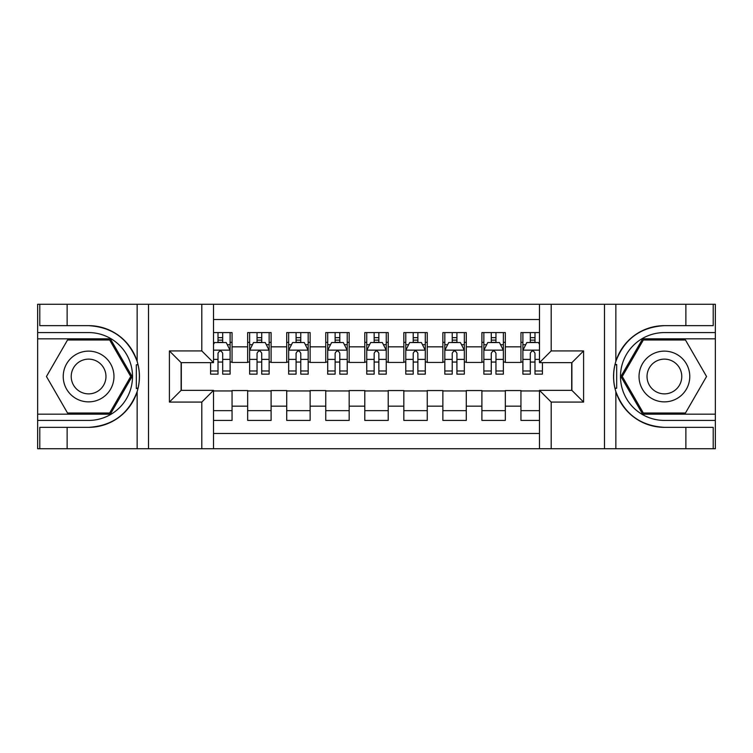 <?xml version="1.0" encoding="UTF-8"?>
<svg xmlns="http://www.w3.org/2000/svg" width="753" height="753" viewBox="0 0 753 753"><rect width="100%" height="100%" fill="white"/><g stroke="black" fill="none" stroke-linecap="round" stroke-linejoin="round"><path stroke-width="1.13" d="M213.513 448.722L539.487 448.722L539.487 390.355L571.885 390.355L571.885 362.645L539.487 362.645L539.487 304.278L213.513 304.278L213.513 362.645L181.115 362.645L181.115 390.355L213.513 390.355L213.513 448.722L67.121 448.722L67.121 427.346L88.59 427.346A50.846 50.846 0 0 0 137.15 391.598C140.124 381.545 140.124 371.474 137.15 361.402A50.846 50.846 0 0 0 88.59 325.654L67.121 325.654L67.121 304.278L37.65 304.278L37.65 414.169L110.343 414.169L132.095 376.5L110.343 338.831L37.65 338.831M539.487 332.581L520.944 332.581L520.944 346.832L505.329 346.832L505.329 362.447L520.944 362.447L520.944 346.832M505.329 346.832L505.329 332.581L481.901 332.581L481.901 346.832L466.286 346.832L466.286 362.447L481.901 362.447L481.901 346.832M466.286 346.832L466.286 332.581L442.868 332.581L442.868 346.832L427.252 346.832L427.252 362.447L442.868 362.447L442.868 346.832M427.252 346.832L427.252 332.581L403.824 332.581L403.824 346.832L388.209 346.832L388.209 362.447L403.824 362.447L403.824 346.832M388.209 346.832L388.209 332.581L364.791 332.581L364.791 346.832L349.176 346.832L349.176 362.447L364.791 362.447L364.791 346.832M349.176 346.832L349.176 332.581L325.748 332.581L325.748 346.832L310.132 346.832L310.132 362.447L325.748 362.447L325.748 346.832M310.132 346.832L310.132 332.581L286.714 332.581L286.714 346.832L271.099 346.832L271.099 362.447L286.714 362.447L286.714 346.832M271.099 346.832L271.099 332.581L247.671 332.581L247.671 362.447L232.056 362.447L232.056 332.581L213.513 332.581M213.513 420.419L232.056 420.419L232.056 390.553L247.671 390.553L247.671 420.419L271.099 420.419L271.099 390.553L286.714 390.553L286.714 406.168L271.099 406.168M286.714 406.168L286.714 420.419L310.132 420.419L310.132 390.553L325.748 390.553L325.748 406.168L310.132 406.168M325.748 406.168L325.748 420.419L349.176 420.419L349.176 390.553L364.791 390.553L364.791 406.168L349.176 406.168M364.791 406.168L364.791 420.419L388.209 420.419L388.209 390.553L403.824 390.553L403.824 406.168L388.209 406.168M403.824 406.168L403.824 420.419L427.252 420.419L427.252 390.553L442.868 390.553L442.868 406.168L427.252 406.168M442.868 406.168L442.868 420.419L466.286 420.419L466.286 390.553L481.901 390.553L481.901 406.168L466.286 406.168M481.901 406.168L481.901 420.419L505.329 420.419L505.329 390.553L520.944 390.553L520.944 406.168L505.329 406.168M539.487 319.507L213.513 319.507M213.513 433.493L539.487 433.493M520.944 406.168L520.944 420.419L539.487 420.419M181.313 362.645L181.313 390.355M571.687 390.355L571.687 362.645M218.003 342.342L222.69 342.342M230.107 342.342L232.056 342.342M218.003 362.052L222.69 362.052M230.107 362.052L232.056 362.052M213.513 390.948L232.056 390.948M213.513 410.658L232.056 410.658M247.671 362.052L249.629 362.052M257.046 362.052L261.724 362.052M269.141 362.052L271.099 362.052M247.671 342.342L249.629 342.342M257.046 342.342L261.724 342.342M269.141 342.342L271.099 342.342M247.671 390.948L271.099 390.948M247.671 410.658L271.099 410.658M286.714 390.948L310.132 390.948M286.714 410.658L310.132 410.658M286.714 342.342L288.663 342.342M296.08 342.342L300.767 342.342M308.184 342.342L310.132 342.342M286.714 362.052L288.663 362.052M296.08 362.052L300.767 362.052M308.184 362.052L310.132 362.052M325.748 390.948L349.176 390.948M325.748 410.658L349.176 410.658M325.748 342.342L327.706 342.342M335.123 342.342L339.801 342.342M347.218 342.342L349.176 342.342M325.748 362.052L327.706 362.052M335.123 362.052L339.801 362.052M347.218 362.052L349.176 362.052M364.791 390.948L388.209 390.948M364.791 410.658L388.209 410.658M364.791 342.342L366.739 342.342M374.156 342.342L378.844 342.342M386.261 342.342L388.209 342.342M364.791 362.052L366.739 362.052M374.156 362.052L378.844 362.052M386.261 362.052L388.209 362.052M403.824 390.948L427.252 390.948M403.824 410.658L427.252 410.658M403.824 342.342L405.782 342.342M413.199 342.342L417.877 342.342M425.294 342.342L427.252 342.342M403.824 362.052L405.782 362.052M413.199 362.052L417.877 362.052M425.294 362.052L427.252 362.052M442.868 390.948L466.286 390.948M442.868 410.658L466.286 410.658M442.868 342.342L444.816 342.342M452.233 342.342L456.92 342.342M464.337 342.342L466.286 342.342M442.868 362.052L444.816 362.052M452.233 362.052L456.92 362.052M464.337 362.052L466.286 362.052M481.901 390.948L505.329 390.948M481.901 410.658L505.329 410.658M481.901 342.342L483.859 342.342M491.276 342.342L495.954 342.342M503.371 342.342L505.329 342.342M481.901 362.052L483.859 362.052M491.276 362.052L495.954 362.052M503.371 362.052L505.329 362.052M520.944 390.948L539.487 390.948M520.944 410.658L539.487 410.658M520.944 342.342L522.893 342.342M530.31 342.342L534.997 342.342M520.944 362.052L522.893 362.052M530.31 362.052L534.997 362.052M222.69 337.655L218.003 337.655M210.586 370.975L210.586 374.156L218.003 374.156L218.003 370.975L210.586 370.975L210.586 362.645M227.274 344.686L230.107 344.686L230.107 374.156L222.69 374.156L222.69 353.27C221.128 350.267 219.565 350.267 218.003 353.27L218.003 370.975M230.107 344.686L230.107 332.581M230.107 350.343L226.201 342.54L214.492 342.54L213.513 344.488M218.003 342.54L218.003 332.581M222.69 332.581L222.69 342.54M101.278 354.522A25.376 25.376 0 0 0 66.622 363.812A25.376 25.376 0 0 0 75.912 398.478A25.376 25.376 0 0 0 110.569 389.188A25.376 25.376 0 0 0 101.278 354.522M97.278 361.459A17.375 17.375 0 0 0 73.549 367.812A17.375 17.375 0 0 0 79.912 391.541A17.375 17.375 0 0 0 103.641 385.188A17.375 17.375 0 0 0 97.278 361.459M109.665 413.002L67.525 413.002L46.451 376.5L67.525 339.998L109.665 339.998L130.74 376.5L109.665 413.002M677.088 354.522A25.376 25.376 0 0 0 642.431 363.812A25.376 25.376 0 0 0 651.721 398.478A25.376 25.376 0 0 0 686.378 389.188A25.376 25.376 0 0 0 677.088 354.522M673.088 361.459A17.375 17.375 0 0 0 649.359 367.812A17.375 17.375 0 0 0 655.722 391.541A17.375 17.375 0 0 0 679.451 385.188A17.375 17.375 0 0 0 673.088 361.459M685.475 413.002L643.335 413.002L622.26 376.5L643.335 339.998L685.475 339.998L706.549 376.5L685.475 413.002M136.321 388.219L138.072 388.219A50.846 50.846 0 0 0 138.081 364.8L136.321 364.8L136.321 388.52L137.997 388.52M67.121 304.278L137.15 304.278L137.15 361.402C128.669 339.01 112.489 327.094 88.59 325.654M88.59 427.346C112.489 425.906 128.669 413.99 137.15 391.598L137.15 448.722M201.804 448.722L201.804 402.074L169.406 402.074L169.406 350.926L201.804 350.926L201.804 304.278L148.52 304.278L148.52 448.722M67.121 448.722L37.65 448.722L37.65 414.169M37.65 420.419L88.59 420.419A43.919 43.919 0 0 0 132.509 376.5A43.919 43.919 0 0 0 88.59 332.581L37.65 332.581M137.15 304.278L148.52 304.278M201.804 304.278L213.513 304.278M67.121 427.346L39.796 427.346L39.796 448.722M67.121 325.654L39.796 325.654L39.796 304.278M201.804 402.074L213.513 390.355M169.406 402.074L181.115 390.355M169.406 350.926L181.115 362.645M201.804 350.926L213.513 362.645M136.321 364.8L138.006 364.499M139.258 380.867L139.409 374.712M138.91 369.158L138.637 367.502M616.679 364.781L614.928 364.781A50.846 50.846 0 0 0 614.919 388.2L616.679 388.2L616.679 364.48L615.003 364.48A50.846 50.846 0 0 1 664.41 325.654C640.511 327.094 624.331 339.01 615.85 361.402C612.876 371.455 612.876 381.526 615.85 391.598C624.331 413.99 640.511 425.906 664.41 427.346L685.879 427.346L685.879 448.722L715.35 448.722L715.35 338.831L642.657 338.831L620.905 376.5L642.657 414.169L715.35 414.169M616.679 388.2L614.994 388.501A50.846 50.846 0 0 0 664.41 427.346M539.487 304.278L685.879 304.278L685.879 325.654L664.41 325.654M551.196 304.278L551.196 350.926L583.594 350.926L583.594 402.074L551.196 402.074L551.196 448.722L604.48 448.722L604.48 304.278M615.85 391.598L615.85 448.722L685.879 448.722M685.879 304.278L715.35 304.278L715.35 338.831M715.35 332.581L664.41 332.581A43.919 43.919 0 0 0 620.491 376.5A43.919 43.919 0 0 0 664.41 420.419L715.35 420.419M615.85 448.722L604.48 448.722M551.196 448.722L539.487 448.722M685.879 325.654L713.204 325.654L713.204 304.278M685.879 427.346L713.204 427.346L713.204 448.722M551.196 350.926L539.487 362.645M583.594 350.926L571.885 362.645M583.594 402.074L571.885 390.355M551.196 402.074L539.487 390.355M613.742 372.133L613.591 378.288M614.09 383.842L614.363 385.498M261.724 337.655L257.046 337.655M269.141 370.975L261.724 370.975L261.724 374.156L269.141 374.156L269.141 350.343L265.244 342.54L253.526 342.54L249.629 350.343L249.629 374.156L257.046 374.156L257.046 370.975L249.629 370.975M249.629 350.343L249.629 332.581M269.141 350.343L269.141 332.581M257.046 342.54L257.046 332.581M261.724 332.581L261.724 342.54M261.724 370.975L261.724 353.27C260.171 350.267 258.608 350.267 257.046 353.27L257.046 370.975M300.767 337.655L296.08 337.655M308.184 370.975L300.767 370.975L300.767 374.156L308.184 374.156L308.184 350.343L304.278 342.54L292.569 342.54L288.663 350.343L288.663 374.156L296.08 374.156L296.08 370.975L288.663 370.975M288.663 350.343L288.663 332.581M308.184 350.343L308.184 332.581M296.08 342.54L296.08 332.581M300.767 332.581L300.767 342.54M300.767 370.975L300.767 353.27C299.205 350.267 297.642 350.267 296.08 353.27L296.08 370.975M339.801 337.655L335.123 337.655M347.218 370.975L339.801 370.975L339.801 374.156L347.218 374.156L347.218 350.343L343.321 342.54L331.602 342.54L327.706 350.343L327.706 374.156L335.123 374.156L335.123 370.975L327.706 370.975M327.706 350.343L327.706 332.581M347.218 350.343L347.218 332.581M335.123 342.54L335.123 332.581M339.801 332.581L339.801 342.54M339.801 370.975L339.801 353.27C338.248 350.267 336.685 350.267 335.123 353.27L335.123 370.975M378.844 337.655L374.156 337.655M386.261 370.975L378.844 370.975L378.844 374.156L386.261 374.156L386.261 350.343L382.355 342.54L370.645 342.54L366.739 350.343L366.739 374.156L374.156 374.156L374.156 370.975L366.739 370.975M366.739 350.343L366.739 332.581M386.261 350.343L386.261 332.581M374.156 342.54L374.156 332.581M378.844 332.581L378.844 342.54M378.844 370.975L378.844 353.27C377.281 350.267 375.719 350.267 374.156 353.27L374.156 370.975M417.877 337.655L413.199 337.655M425.294 370.975L417.877 370.975L417.877 374.156L425.294 374.156L425.294 350.343L421.398 342.54L409.679 342.54L405.782 350.343L405.782 374.156L413.199 374.156L413.199 370.975L405.782 370.975M405.782 350.343L405.782 332.581M425.294 350.343L425.294 332.581M413.199 342.54L413.199 332.581M417.877 332.581L417.877 342.54M417.877 370.975L417.877 353.27C416.324 350.267 414.762 350.267 413.199 353.27L413.199 370.975M456.92 337.655L452.233 337.655M464.337 370.975L456.92 370.975L456.92 374.156L464.337 374.156L464.337 350.343L460.431 342.54L448.722 342.54L444.816 350.343L444.816 374.156L452.233 374.156L452.233 370.975L444.816 370.975M444.816 350.343L444.816 332.581M464.337 350.343L464.337 332.581M452.233 342.54L452.233 332.581M456.92 332.581L456.92 342.54M456.92 370.975L456.92 353.27C455.358 350.267 453.795 350.267 452.233 353.27L452.233 370.975M495.954 337.655L491.276 337.655M503.371 370.975L495.954 370.975L495.954 374.156L503.371 374.156L503.371 350.343L499.474 342.54L487.756 342.54L483.859 350.343L483.859 374.156L491.276 374.156L491.276 370.975L483.859 370.975M483.859 350.343L483.859 332.581M503.371 350.343L503.371 332.581M491.276 342.54L491.276 332.581M495.954 332.581L495.954 342.54M495.954 370.975L495.954 353.27C494.401 350.267 492.839 350.267 491.276 353.27L491.276 370.975M534.997 337.655L530.31 337.655M539.487 344.488L538.508 342.54L526.799 342.54L522.893 350.343L522.893 374.156L530.31 374.156L530.31 370.975L522.893 370.975M522.893 350.343L522.893 332.581M542.414 362.645L542.414 374.156L534.997 374.156L534.997 353.27C533.435 350.267 531.872 350.267 530.31 353.27L530.31 370.975M530.31 342.54L530.31 332.581M534.997 332.581L534.997 342.54M247.671 406.168L232.056 406.168M247.671 346.832L232.056 346.832M230.013 350.145L213.513 350.145M230.107 370.975L222.69 370.975M218.003 359.388L213.513 359.388M230.107 359.388L222.69 359.388M222.69 340.14L218.003 340.14M615.85 304.278L615.85 361.402M269.047 350.145L249.723 350.145M249.629 344.686L252.453 344.686M266.317 344.686L269.141 344.686M257.046 359.388L249.629 359.388M269.141 359.388L261.724 359.388M261.724 340.14L257.046 340.14M308.09 350.145L288.766 350.145M288.663 344.686L291.496 344.686M305.351 344.686L308.184 344.686M296.08 359.388L288.663 359.388M308.184 359.388L300.767 359.388M300.767 340.14L296.08 340.14M347.124 350.145L327.8 350.145M327.706 344.686L330.529 344.686M344.394 344.686L347.218 344.686M335.123 359.388L327.706 359.388M347.218 359.388L339.801 359.388M339.801 340.14L335.123 340.14M386.157 350.145L366.843 350.145M366.739 344.686L369.572 344.686M383.428 344.686L386.261 344.686M374.156 359.388L366.739 359.388M386.261 359.388L378.844 359.388M378.844 340.14L374.156 340.14M425.2 350.145L405.876 350.145M405.782 344.686L408.606 344.686M422.471 344.686L425.294 344.686M413.199 359.388L405.782 359.388M425.294 359.388L417.877 359.388M417.877 340.14L413.199 340.14M464.234 350.145L444.91 350.145M444.816 344.686L447.649 344.686M461.504 344.686L464.337 344.686M452.233 359.388L444.816 359.388M464.337 359.388L456.92 359.388M456.92 340.14L452.233 340.14M503.277 350.145L483.953 350.145M483.859 344.686L486.683 344.686M500.547 344.686L503.371 344.686M491.276 359.388L483.859 359.388M503.371 359.388L495.954 359.388M495.954 340.14L491.276 340.14M539.487 350.145L522.987 350.145M522.893 344.686L525.726 344.686M542.414 370.975L534.997 370.975M530.31 359.388L522.893 359.388M539.487 359.388L534.997 359.388M534.997 340.14L530.31 340.14"/></g></svg>

